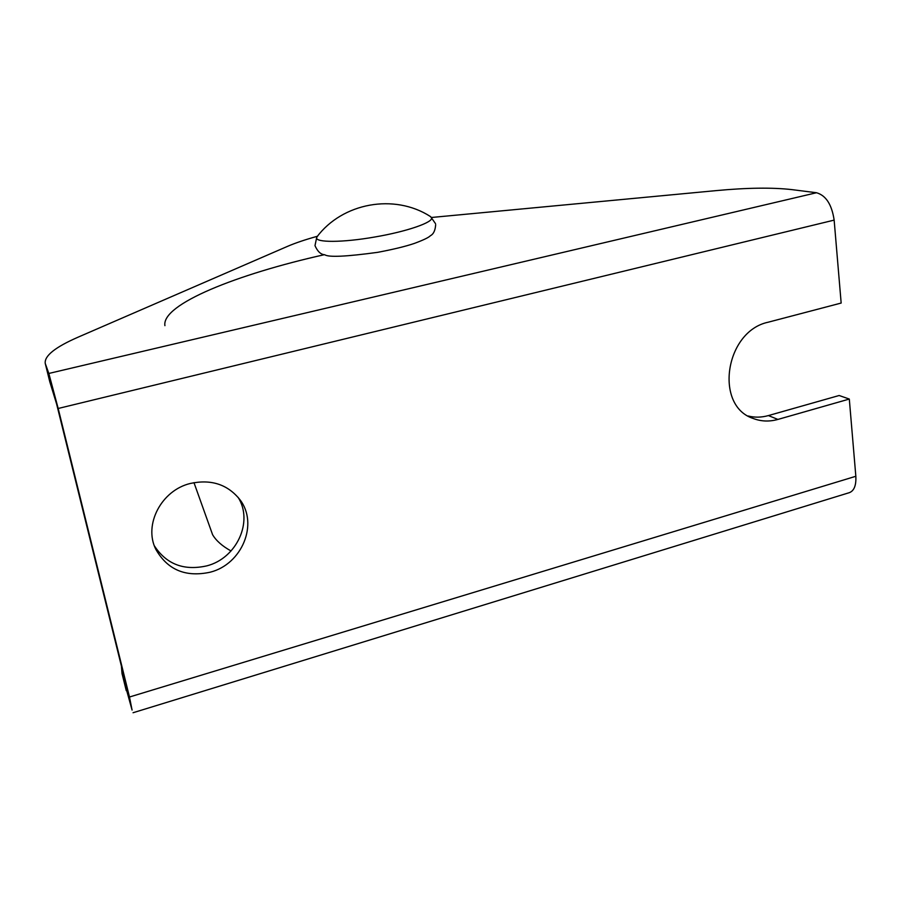 <?xml version="1.0" encoding="UTF-8"?>
<svg xmlns="http://www.w3.org/2000/svg" width="901" height="901" viewBox="0 0 901 901"><rect width="100%" height="100%" fill="white"/><g stroke="black" fill="none" stroke-linecap="round" stroke-linejoin="round"><path stroke-width="1.35" d="M190.415 483.443C161.493 490.234 143.428 524.607 155.76 549.216C167.44 569.86 185.595 577.518 210.248 572.191C242.11 564.172 258.722 523.785 239.869 499.605C227.649 484.4 211.161 479.017 190.415 483.443M154.386 545.86C166.471 564.296 183.939 570.964 206.813 565.862C236.704 558.305 253.575 521.634 238.134 497.386M431.725 217.456L716.261 190.607C747.188 187.723 772.394 187.397 791.855 189.615L816.497 192.735C825.958 195.449 831.837 204.572 834.146 220.114L58.182 408.48L48.834 373.453L45.23 363.373L49.769 381.709L56.617 404.008L127.086 689.074L122.029 673.689L121.41 666.109M45.23 363.373C44.307 355.839 55.366 347.065 78.387 337.042L287.475 246.378C295.359 242.988 305.281 239.632 317.265 236.31M58.182 408.48L129.485 697.014L132.075 710.067L122.029 673.689M133.055 712.736L848.044 493.061C853.731 491.755 856.333 486.157 855.837 476.28L849.305 399.053L839.135 395.505L768.407 415.575C761.491 417.512 754.745 417.647 748.157 415.992M849.305 399.053L777.923 419.427C769.308 421.826 761.063 421.499 753.191 418.469C714.031 405.889 725.08 331.174 768.226 322.198L841.162 303.051L834.146 220.114M231.05 550.973C222.288 546.13 216.127 540.713 212.602 534.71L193.974 482.643M164.917 325.655C161.347 304.268 237.278 274.084 324.416 254.679M317.952 235.6L316.645 237.515C314.866 242.707 342.538 242.696 374.827 236.997C407.139 231.523 434.068 222.085 431.466 217.648L430.25 216.42C394.356 193.355 342.459 202.68 316.78 237.076L314.99 245.658C317.569 251.492 320.824 254.532 324.754 254.769C328.674 257.427 346.288 256.627 377.609 252.348C393.377 249.374 405.608 246.401 414.314 243.439C423.369 240.083 428.73 237.515 430.385 235.735C433.516 234.125 435.284 230.431 435.667 224.664M816.497 192.735L48.834 373.453M768.407 415.575L777.923 419.427M855.837 476.28L129.485 697.014M122.277 674.545L126.264 690.662M45.365 363.813L49.915 382.17M753.191 418.469L752.155 418.03M435.521 223.685L430.61 216.634"/></g></svg>
